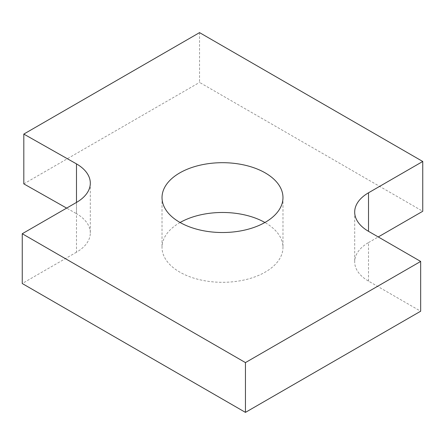 <?xml version="1.0" encoding="UTF-8"?>
<svg xmlns="http://www.w3.org/2000/svg" width="445" height="445" viewBox="0 0 445 445"><rect width="100%" height="100%" fill="white"/><g stroke="black" fill="none" stroke-linecap="round" stroke-linejoin="round"><path stroke-width="0.33" stroke-dasharray="2.23 1.67" d="M90.307 183.156L90.307 232.941A47.198 27.251 0 0 1 76.484 252.209L76.484 202.425L76.484 213.672L66.644 208.104M90.307 232.941A47.198 27.251 0 0 0 76.484 213.672M76.484 252.209L22.25 283.521M368.516 281.112L368.516 242.575A47.198 27.251 0 0 0 354.693 261.844A47.198 27.251 0 0 0 368.516 281.112L420.664 311.222M368.516 242.575L378.256 236.951M199.555 32.619L199.555 82.403L422.75 211.264M23.808 183.868L199.555 82.403M180.097 222.5A60.476 34.916 0 0 0 162.024 247.392A60.476 34.916 0 0 0 179.736 272.079A60.476 34.916 0 0 0 245.64 279.649A60.476 34.916 0 0 0 282.976 247.392A60.476 34.916 0 0 0 264.903 222.5M354.693 212.059L354.693 261.844M162.024 197.608L162.024 247.392M282.976 197.608L282.976 247.392"/><path stroke-width="0.67" d="M66.644 208.104L23.808 183.868L23.808 134.084L199.555 32.619L422.75 161.479L422.75 211.264L378.256 236.951M76.484 163.888L76.484 202.425A47.198 27.251 0 0 0 90.307 183.156A47.198 27.251 0 0 0 76.484 163.888L23.808 134.084M76.484 202.425L22.25 233.736L22.25 283.521L245.445 412.382L420.664 311.222L420.664 261.438L245.445 362.597L245.445 412.382M22.25 233.736L245.445 362.597M422.75 161.479L368.516 192.791A47.198 27.251 0 0 0 354.693 212.059A47.198 27.251 0 0 0 368.516 231.328L420.664 261.438M179.736 222.294A60.476 34.916 0 0 0 245.64 229.865A60.476 34.916 0 0 0 282.976 197.608A60.476 34.916 0 0 0 222.5 162.692A60.476 34.916 0 0 0 162.024 197.608A60.476 34.916 0 0 0 179.736 222.294M264.903 222.5A60.476 34.916 0 0 0 180.097 222.5M368.516 192.791L368.516 231.328"/></g></svg>

